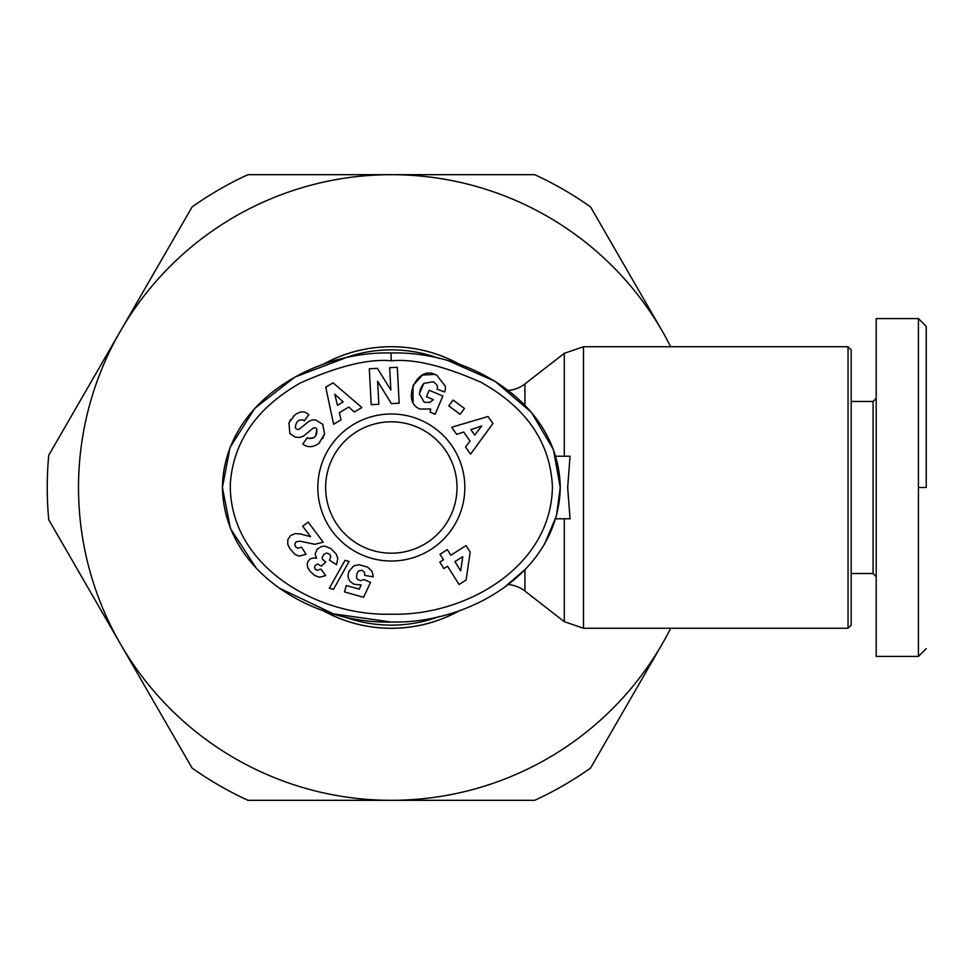 <?xml version="1.0" encoding="UTF-8"?>
<svg xmlns="http://www.w3.org/2000/svg" width="975" height="975" viewBox="0 0 975 975"><rect width="100%" height="100%" fill="white"/><g stroke="black" fill="none" stroke-linecap="round" stroke-linejoin="round"><path stroke-width="1.46" d="M569.388 456.215L570.034 456.215L567.682 487.5L570.034 518.785L569.388 518.785M926.25 487.5L926.25 326.406L926.25 487.5L918.426 487.5L918.426 318.581L876.196 318.581L876.196 656.419L876.196 318.581M876.196 656.419L918.426 656.419L918.426 487.5M449.353 361.177L495.081 381.347L531.448 412.364L553.434 449.658L560.259 487.5C558.517 573.105 468.28 623.988 391.328 622.013C314.645 624.037 224.152 573.251 222.41 487.5C223.799 402.614 314.23 350.781 391.328 352.987C468.487 350.793 558.992 402.76 560.259 487.5L556.493 515.726L544.391 544.403M391.328 614.189C317.545 616.553 228.418 566 230.332 483.161C233.671 440.98 257.059 407.562 300.458 382.931C338.605 365.954 368.891 358.581 391.328 360.811C413.68 358.617 443.564 365.771 480.992 382.285C526.451 407.745 550.266 442.479 552.423 486.513C551.521 567.889 464.137 616.285 391.328 614.189M288.917 422.797L289.88 433.509L288.917 422.797L294.669 415.204C298.947 411.816 302.823 411.023 306.296 412.827C302.823 411.023 298.947 411.816 294.669 415.204L293.158 416.544M306.296 412.827L308.843 414.668L304.261 420.883L303.237 420.128C298.642 419.189 296.022 421.602 295.352 427.342A2.633 2.633 0 0 0 299.593 428.854L307.966 422.077A9.884 9.884 0 0 1 315.583 419.969L322.737 424.296L324.59 433.936L318.91 443.369C313.377 447.281 308.319 447.72 303.761 444.71C308.319 447.72 313.377 447.281 318.91 443.369L319.715 442.54M430.718 409.013L420.018 409.049L430.718 409.013L430.121 412.133L435.143 414.265L442.857 396.057L429.207 390.268L426.465 396.727L433.363 399.653M421.09 387.331L423.845 383.394L433.266 381.7L423.845 383.394L419.323 393.839L424.271 402.236L429.817 402.395L433.253 399.787L429.817 402.395M524.928 405.198L524.928 383.943A31.285 31.285 0 0 1 508.255 390.427M524.928 569.814L524.928 591.057A31.285 31.285 0 0 0 508.255 584.573M583.501 346.734L583.501 628.266L848.043 628.266L848.043 346.734L583.501 346.734L564.293 353.328L564.293 456.215M848.043 628.266L851.175 625.133L851.175 349.867L848.043 346.734M322.737 364.577A140.766 140.766 0 0 1 459.932 364.577M459.944 610.411A140.766 140.766 0 0 1 322.774 610.435M851.175 573.519L873.076 573.519L873.076 401.481L876.196 398.348M343.102 358.593A137.633 137.633 0 0 1 439.567 358.593M391.328 553.191A65.691 65.691 0 0 0 457.019 487.5A65.691 65.691 0 0 0 391.328 421.809A65.691 65.691 0 0 0 325.638 487.5A65.691 65.691 0 0 0 391.328 553.191M464.843 487.5A73.515 73.515 0 0 1 391.328 561.015A73.515 73.515 0 0 1 317.826 487.5A73.515 73.515 0 0 1 391.328 413.985A73.515 73.515 0 0 1 464.843 487.5M670.69 628.266A312.817 312.817 0 0 1 120.425 643.914A312.817 312.817 0 0 1 391.328 174.683A312.817 312.817 0 0 1 670.69 346.734M662.244 331.086L590.57 206.944A344.102 344.102 0 0 0 534.678 174.683L247.979 174.683A344.102 344.102 0 0 0 192.099 206.944L48.75 455.24A344.102 344.102 0 0 0 48.75 519.76L192.099 768.056A344.102 344.102 0 0 0 247.979 800.317L534.678 800.317A344.102 344.102 0 0 0 590.57 768.056L662.244 643.914M555.628 456.215L570.034 456.215M555.628 518.785L570.034 518.785M439.567 616.419A137.633 137.633 0 0 1 343.09 616.407M526.025 568.669L503.624 587.986M391.328 622.013L333.548 613.897L279.045 587.986M256.571 568.596L230.514 528.669L222.41 487.5L230.076 447.44L254.731 408.367L294.998 377.008L344.407 358.288M390.914 352.987L391.328 360.811M369.318 368.757L377.423 368.331L390.853 390.085L389.671 367.685L397.288 367.283L399.177 403.199L391.389 403.613L377.617 381.298L378.824 404.272L371.207 404.674L369.318 368.757M303.639 444.624L302.75 443.966L307.43 437.629L308.563 438.457C314.657 438.896 317.411 435.715 316.826 428.927A2.633 2.633 0 0 0 312.975 428.354L304.432 435.277A9.884 9.884 0 0 1 299.264 437.422L295.108 437.092L289.88 433.509L295.108 437.092L299.264 437.422M420.018 409.049C401.078 402.139 416.593 365.54 434.728 374.351L436.788 375.229L445.356 386.222A12.188 12.188 0 0 1 444.6 391.95L437.044 389.208A4.948 4.948 0 0 0 436.556 384.467L433.266 381.7M348.831 407.026L339.3 412.669L341.055 419.847L333.608 424.259L325.747 387.185L333.084 382.834L361.871 407.538L354.303 412.011L348.831 407.026M470.06 441.078L463.686 432.023L456.666 434.35L451.681 427.257L488.024 416.508L492.936 423.479L470.584 454.118L465.526 446.928L470.06 441.078M464.453 408.452L460.139 414.302L448.756 405.905L453.07 400.055L464.453 408.452M287.832 539.565L290.623 535.543L295.108 533.617L300.178 533.898L310.538 536.652L302.701 526.22L308.161 522.125L323.2 542.185L314.852 544.294L299.8 541.149L296.047 541.881L294.767 544.099L295.522 546.743L297.899 548.206L301.555 547.182L306.04 554.288L299.008 556.103L294.803 554.288L289.977 548.803L287.759 544.245L287.832 539.565M349.123 561.454L333.474 589.363L329.355 588.205L345.053 560.308L349.123 561.454M466.087 545.61L470.157 552.069L466.148 580.015L459.042 584.488L447.562 566.243L443.857 568.571L439.81 562.136L443.515 559.808L440.018 554.251L447.342 549.644L450.84 555.202L466.087 545.61M373.206 576.091L373.218 576.847L364.833 575.433L364.297 572.081L361.981 570.338L358.837 570.838L357.082 573.154L356.436 577.602L357.654 579.601L360.872 580.637L363.955 579.516L370.524 582.441L363.59 597.297L344.504 591.935L346.308 585.512L359.239 589.144L361.152 584.976L353.962 584.22L350.22 581.575L348.562 578.772L347.977 575.798L348.904 571.326L353.791 565.878L359.214 564.72L367.758 567.194L371.95 571.301L373.206 576.091M336.521 564.696L329.489 560.211L330.781 556.628L329.574 554.092L326.686 553.032L323.968 554.312L322.164 557.383L322.445 559.175L325.772 562.1L321.336 566.109L317.887 564.147L316.375 564.464L314.559 566.548L314.913 568.73L316.863 570.338L320.958 569.107L325.674 575.603L319.702 577.237L314.962 575.616L310.452 571.728L307.771 567.742L307.162 564.038L308.076 561.186L310.342 558.846L313.779 557.871L316.582 558.261L315.108 554.117L317.228 549.144L321.189 546.646L324.797 546.097L331.037 548.645L336.217 554.141L337.789 558.517L336.521 564.696M290.708 419.482L289.977 420.652M316.826 428.927L315.754 435.849M314.048 437.617L308.563 438.457M322.64 438.604L324.59 433.936L322.737 424.296L315.583 419.969M295.352 427.342C296.022 421.602 298.642 419.189 303.237 420.128M445.356 386.222L436.788 375.229M434.728 374.351L422.407 375.131L412.998 385.6L413.034 402.273M419.323 393.839L420.396 388.94M334.754 394.229L337.484 405.295L343.2 401.907L334.754 394.229M481.711 426.038L470.888 429.634L474.715 435.069L481.711 426.038M462.735 556.688L454.886 561.637L460.7 570.887L462.735 556.688M583.501 628.266L564.293 621.672L564.293 518.785M460.139 364.65A140.802 140.802 0 0 0 322.53 364.65M322.567 610.374A140.802 140.802 0 0 0 460.151 610.338M926.25 648.594L918.426 656.419M524.928 591.057L564.293 621.672M851.175 401.481L873.076 401.481M524.928 383.943L564.293 353.328M873.076 573.519L876.196 576.652M918.426 318.581L926.25 326.393"/></g></svg>
